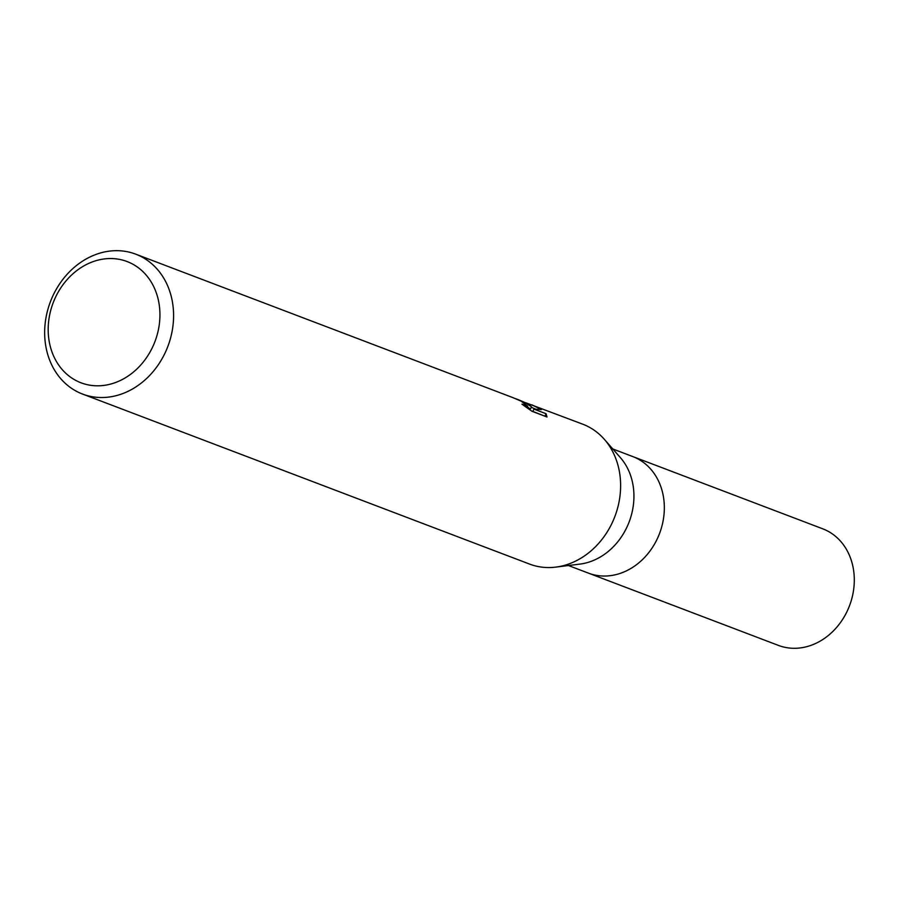 <?xml version="1.0" encoding="UTF-8"?>
<svg xmlns="http://www.w3.org/2000/svg" width="899" height="899" viewBox="0 0 899 899"><rect width="100%" height="100%" fill="white"/><g stroke="black" fill="none" stroke-linecap="round" stroke-linejoin="round"><path stroke-width="1.35" d="M604.6 439.611L620.377 457.613A62.357 52.356 110.8 0 1 629.154 521.903A62.357 52.356 110.8 0 1 579.877 564.111L556.11 567.078M612.792 448.961L632.784 456.568A62.357 52.356 110.8 0 1 637.616 458.748A62.357 52.356 110.8 0 1 658.371 536.388A62.357 52.356 110.8 0 1 588.44 573.135L568.449 565.538M525.241 402.73L531.489 406.786L527.039 403.415L518.127 399.606L525.241 402.73M141.525 256.777A74.831 62.829 110.8 0 1 166.427 349.947A74.831 62.829 110.8 0 1 82.517 394.043A74.831 62.829 110.8 0 1 76.718 391.425A74.831 62.829 110.8 0 1 51.816 298.254A74.831 62.829 110.8 0 1 135.727 254.159A74.831 62.829 110.8 0 1 141.525 256.777M526.14 402.898L582.766 424.193A74.831 62.829 110.8 0 1 588.564 426.811A74.831 62.829 110.8 0 1 613.466 519.982A74.831 62.829 110.8 0 1 529.556 564.078L82.517 394.043M531.893 404.842L541.423 409.573L533.927 409.112L546.075 413.731L547.008 417.001L532.028 411.304L521.971 404.179L527.533 406.112L521.218 401.201L512.688 397.538L135.727 254.159M132.142 263.823A64.852 54.457 110.8 0 1 152.369 347.565A64.852 54.457 110.8 0 1 75.977 380.524A64.852 54.457 110.8 0 1 55.749 296.782A64.852 54.457 110.8 0 1 132.142 263.823M527.241 406.719L530.399 409.045L531.489 406.786M535.546 409.112L531.253 407.281M545.154 416.304L532.826 411.405L533.927 409.112M544.974 416.023L546.075 413.731M515.689 398.718L518.127 399.606M633.087 456.681L822.742 528.814A62.357 52.356 110.8 0 1 827.574 530.994A62.357 52.356 110.8 0 1 848.33 608.645A62.357 52.356 110.8 0 1 778.399 645.392L588.755 573.259M527.544 406.112L526.814 407.607"/></g></svg>
